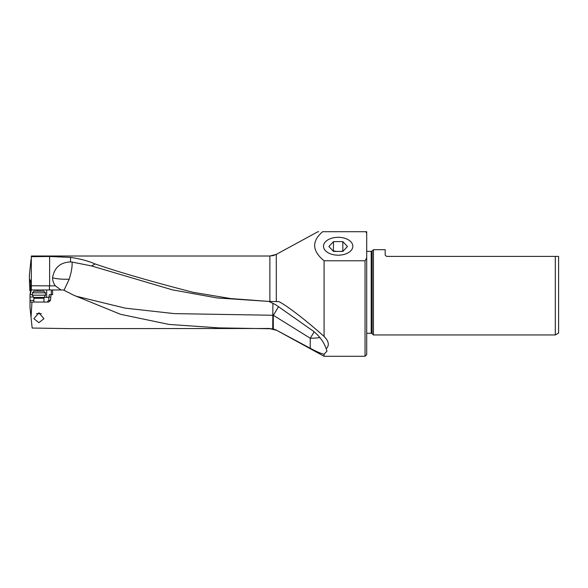 <?xml version="1.0" encoding="UTF-8"?>
<svg xmlns="http://www.w3.org/2000/svg" width="588" height="588" viewBox="0 0 588 588"><rect width="100%" height="100%" fill="white"/><g stroke="black" fill="none" stroke-linecap="round" stroke-linejoin="round"><path stroke-width="0.88" d="M269.877 328.486L69.612 328.626L32.164 328.038L31.039 317.351L31.958 302.056L48.775 302.056L50.502 300.38L51.009 294.669L52.597 294.669L52.597 289.972L63.453 289.972L73.713 295.22L120.584 314.315L169.006 324.429L219.023 327.884L272.729 328.795L276.294 330.103L310.229 348.258C316.432 351.609 321.048 353.594 324.076 354.211L324.076 356.284L276.294 330.103M38.918 322.665L33.883 318.681L38.918 312.772L43.953 318.681L38.918 322.665M268.738 301.379L275.618 304.687L313.345 331.162C319.776 336.409 324.054 342.282 326.186 348.802C329.589 345.413 328.883 341.283 324.076 336.409L324.076 260.778L365.038 260.778L365.038 356.284L324.076 356.284M326.186 348.802L327.001 351.095L324.076 354.211M318.284 231.716L318.703 231.716M324.076 336.409C308.876 322.856 288.943 306.899 279.057 301.673L269.877 301.438L269.877 256.015L273.295 255.574L276.294 254.383L317.77 231.804M324.076 260.778C312.022 250.907 311.544 241.22 322.643 231.716L328.707 231.716M314.146 331.86A16.787 1.911 -58.1 0 1 310.229 338.232A16.787 3.565 180 0 0 319.828 337.593M272.906 303.195L272.817 315.264A16.787 3.565 180 0 0 273.295 315.264A16.787 1.911 121.9 0 0 278.514 306.591M91.566 265.952L95.094 263.953C119.474 272.317 152.16 281.777 193.165 292.324L230.812 298.586L268.87 301.416L217.141 297.954L172.328 289.84L91.566 265.952L72.067 262.057A15.229 13.598 -67.4 0 0 70.523 261.925L70.523 257.397L49.62 256.486L31.304 256.699L31.326 289.972L63.453 289.972M272.729 328.795L272.817 315.264L174.445 313.625L125.31 308.156L76.234 296.234L73.713 295.22M64.018 290.266L69.193 279.212C71.435 272.119 72.39 266.401 72.067 262.057M268.87 301.416L269.877 301.438M95.094 263.953C88.185 260.925 79.997 258.742 70.523 257.397M276.294 301.6L276.294 254.383L269.877 256.015L31.377 256.015L31.304 256.699M31.326 285.775L55.412 285.871C53.596 283.475 52.641 280.777 52.553 277.771C54.294 267.658 60.285 262.38 70.523 261.925M60.931 289.972L55.412 285.871M31.37 289.972L30.047 294.669M31.37 290.141L30.738 290.141L30.047 294.154M30.738 290.141L30.569 280.417L29.4 279.249L29.4 274.846L31.01 259.565M29.775 286.04L29.819 290.619L30.716 290.612M29.4 279.249L29.635 286.04L30.65 286.033M29.496 281.865L30.664 281.858M31.039 317.351L30.003 307.458L30.025 294.669L32.369 294.669M33.435 297.021L30.017 297.021M31.958 302.056L30.003 301.938M338.181 237.309A14.671 8.945 180 0 1 352.844 246.357A14.671 8.945 180 0 1 338.181 255.192A14.671 8.945 180 0 1 323.51 246.357A14.671 8.945 180 0 1 338.181 237.309M365.817 231.716L366.714 231.716L366.714 233.311L365.817 231.716L322.643 231.716M366.714 231.716L366.714 354.601L365.038 356.284M365.038 260.778L366.714 257.911M366.714 251.363L371.197 251.363L371.197 333.286L366.714 333.286M371.197 333.286A1.345 1.345 0 0 1 372.145 333.675L372.145 250.966A1.345 1.345 0 0 1 371.197 251.363M555.307 334.962L558.6 333.058L558.6 256.397L555.307 256.397L555.307 334.962L373.431 334.962L372.145 333.675M373.431 334.962L373.431 249.679L385.184 249.679L385.184 255.052L386.529 256.397L555.307 256.397M372.145 250.966L373.431 249.679M44.21 297.359L48.907 297.359L48.708 300.38L47.158 302.056M48.907 297.359L49.296 294.669L51.009 294.669M50.568 297.021L48.907 297.021M41.336 313.647L36.5 313.647M45.467 295.183L32.369 295.183L32.369 292.831L45.467 292.831L45.467 295.183L44.181 297.41L33.656 297.41L32.369 295.183M32.369 292.831L34.053 291.156L43.784 291.156L45.467 292.831M333.528 241.609L342.826 241.609L347.471 246.519L342.826 251.421L333.528 251.421L328.883 246.519L333.528 241.609L333.337 251.216M343.024 251.216L339.717 251.421M342.826 241.609L342.826 250.922M336.615 251.421L333.528 250.922M310.229 348.258L310.229 338.232L273.295 315.264L273.295 328.927M49.62 256.486L49.62 285.775M69.193 279.212A16.787 3.565 -0 0 1 66.216 279.263A16.787 3.565 -0 0 1 52.553 277.771M37.639 291.156L37.639 289.972M49.429 285.775L49.429 289.972M29.481 280.417L30.569 280.41M33.883 300.38L30.017 300.38M50.502 300.38L48.708 300.38M51.303 294.669L51.303 289.972M46.665 289.972L46.665 297.359M33.656 297.41L33.883 298.248L43.953 298.248L43.953 302.056M269.877 328.626L276.294 330.258M44.181 297.41L43.953 298.248M33.883 298.248L33.883 302.056"/></g></svg>
